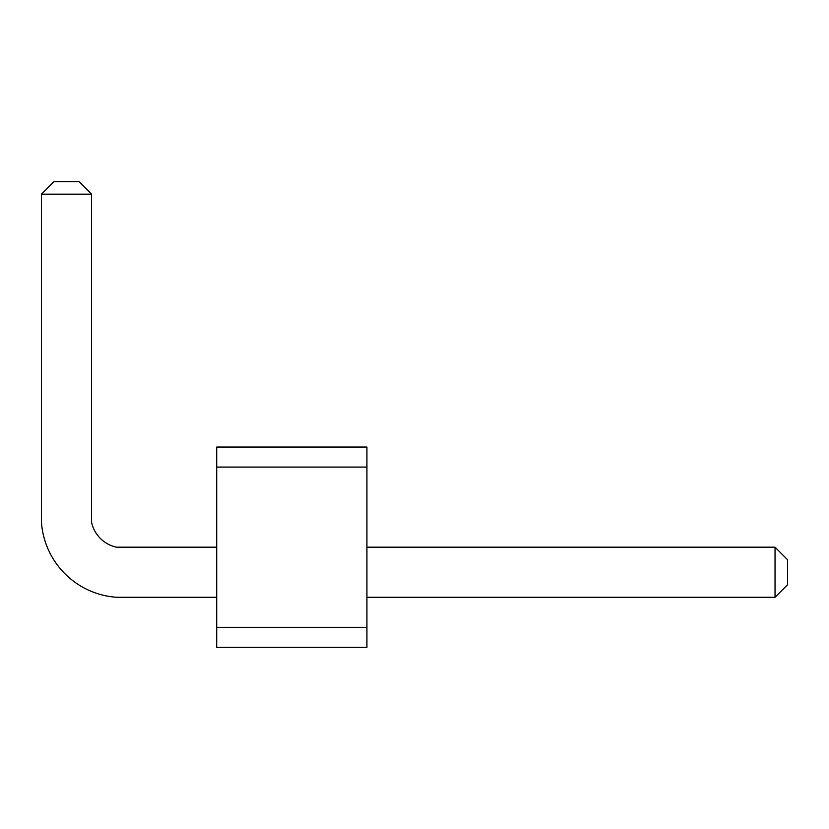 <?xml version="1.0" encoding="UTF-8"?>
<svg xmlns="http://www.w3.org/2000/svg" width="829" height="829" viewBox="0 0 829 829"><rect width="100%" height="100%" fill="white"/><g stroke="black" fill="none" stroke-linecap="round" stroke-linejoin="round"><path stroke-width="0.62" stroke-dasharray="4.14 3.11" d="M366.926 627.315L366.926 647.345L216.711 647.345L216.711 627.315L216.711 647.345L216.711 627.315L216.711 647.345L216.711 627.315L216.711 647.345L216.711 627.315L216.711 647.345L216.711 627.315L216.711 647.345L216.711 627.315L216.711 647.345L216.711 627.315L216.711 647.345L216.711 627.315L216.711 647.345L216.711 627.315L216.711 647.345L216.711 627.315L216.711 647.345L216.711 627.315L216.711 647.345L216.711 627.315L216.711 647.345L216.711 627.315L216.711 647.345L216.711 627.315L216.711 647.345L216.711 627.315L216.711 647.345L216.711 627.315L216.711 647.345L216.711 627.315L216.711 647.345L216.711 627.315L216.711 647.345L216.711 627.315L216.711 647.345L216.711 627.315L216.711 647.345L216.711 627.315L216.711 647.345L216.711 627.315L216.711 647.345L216.711 627.315L216.711 647.345L216.711 627.315L216.711 647.345L216.711 627.315L216.711 647.345L216.711 627.315L216.711 647.345L216.711 627.315L216.711 647.345L216.711 627.315L216.711 647.345L216.711 627.315L216.711 647.345L216.711 627.315L216.711 647.345L216.711 627.315L216.711 647.345L216.711 627.315L216.711 647.345L216.711 627.315L216.711 647.345L216.711 627.315L216.711 647.345L216.711 627.315L216.711 647.345L216.711 627.315L216.711 647.345L216.711 627.315L216.711 647.345L216.711 627.315L216.711 647.345L216.711 627.315L216.711 647.345L366.926 647.345L366.926 627.315L216.711 627.315L216.711 647.345L366.926 647.345L366.926 627.315L366.926 647.345L366.926 627.315L366.926 647.345L366.926 627.315L366.926 647.345L366.926 627.315L366.926 647.345L366.926 627.315L366.926 647.345L366.926 627.315L366.926 647.345L366.926 627.315L366.926 647.345L366.926 627.315L366.926 647.345L366.926 627.315L366.926 647.345L366.926 627.315L366.926 647.345L366.926 627.315L366.926 647.345L366.926 627.315L366.926 647.345L366.926 627.315L366.926 647.345L366.926 627.315L366.926 647.345L366.926 627.315L366.926 647.345L366.926 627.315L366.926 647.345L366.926 627.315L366.926 647.345L366.926 627.315L366.926 647.345L366.926 627.315L366.926 647.345L366.926 627.315L366.926 647.345L366.926 627.315L366.926 647.345L366.926 627.315L366.926 647.345L366.926 627.315L366.926 647.345L366.926 627.315L366.926 647.345L366.926 627.315L366.926 647.345L366.926 627.315L366.926 647.345L366.926 627.315L366.926 647.345L366.926 627.315L366.926 647.345L366.926 627.315L366.926 647.345L366.926 627.315L366.926 647.345L366.926 627.315L366.926 647.345L366.926 627.315L366.926 647.345L366.926 627.315L366.926 647.345L366.926 627.315L366.926 647.345L366.926 627.315L366.926 647.345L366.926 627.315L366.926 647.345L366.926 627.315L366.926 647.345L366.926 627.315L366.926 647.345L216.711 647.345L366.926 647.345L216.711 647.345L366.926 647.345L216.711 647.345L366.926 647.345L216.711 647.345L366.926 647.345L216.711 647.345L366.926 647.345L216.711 647.345L366.926 647.345L216.711 647.345L366.926 647.345L216.711 647.345L366.926 647.345L216.711 647.345L366.926 647.345L216.711 647.345L366.926 647.345L216.711 647.345L366.926 647.345L216.711 647.345L366.926 647.345L216.711 647.345L366.926 647.345L216.711 647.345L366.926 647.345L216.711 647.345L366.926 647.345L216.711 647.345L366.926 647.345L216.711 647.345L366.926 647.345L216.711 647.345L366.926 647.345L216.711 647.345L366.926 647.345L216.711 647.345L366.926 647.345L216.711 647.345L366.926 647.345L216.711 647.345L366.926 647.345L216.711 647.345L366.926 647.345L216.711 647.345L366.926 647.345L216.711 647.345L366.926 647.345L216.711 647.345L366.926 647.345L216.711 647.345L366.926 647.345L216.711 647.345L366.926 647.345L216.711 647.345L366.926 647.345L216.711 647.345L366.926 647.345L216.711 647.345L366.926 647.345L216.711 647.345L366.926 647.345L216.711 647.345L366.926 647.345L216.711 647.345L366.926 647.345L216.711 647.345L366.926 647.345L216.711 647.345L366.926 647.345L216.711 647.345L366.926 647.345L216.711 647.345L366.926 647.345L366.926 627.315L216.711 627.315L216.711 447.049L216.711 467.079L216.711 447.049L216.711 467.079L216.711 447.049L216.711 467.079L216.711 447.049L216.711 467.079L216.711 447.049L216.711 467.079L216.711 447.049L216.711 467.079L216.711 447.049L216.711 467.079L216.711 447.049L216.711 467.079L216.711 447.049L216.711 467.079L216.711 447.049L216.711 467.079L216.711 447.049L216.711 467.079L216.711 447.049L216.711 467.079L216.711 447.049L216.711 467.079L216.711 447.049L216.711 467.079L216.711 447.049L216.711 467.079L216.711 447.049L216.711 467.079L216.711 447.049L216.711 467.079L216.711 447.049L216.711 467.079L216.711 447.049L216.711 467.079L216.711 447.049L216.711 467.079L216.711 447.049L216.711 467.079L216.711 447.049L216.711 467.079L216.711 447.049L216.711 467.079L216.711 447.049L216.711 467.079L216.711 447.049L216.711 467.079L216.711 447.049L216.711 467.079L216.711 447.049L216.711 467.079L216.711 447.049L216.711 467.079L216.711 447.049L216.711 467.079L216.711 447.049L216.711 467.079L216.711 447.049L216.711 467.079L216.711 447.049L216.711 467.079L216.711 447.049L216.711 467.079L216.711 447.049L216.711 467.079L216.711 447.049L216.711 467.079L216.711 447.049L216.711 467.079L216.711 447.049L216.711 467.079L216.711 447.049L216.711 467.079L216.711 447.049L216.711 467.079L216.711 447.049L366.926 447.049L366.926 627.315L216.711 627.315L366.926 627.315M366.926 447.049L366.926 467.079L216.711 467.079L366.926 467.079L216.711 467.079L366.926 467.079L216.711 467.079L366.926 467.079L216.711 467.079L366.926 467.079L216.711 467.079L366.926 467.079L216.711 467.079L366.926 467.079L216.711 467.079L366.926 467.079L216.711 467.079L366.926 467.079L216.711 467.079L366.926 467.079L216.711 467.079L366.926 467.079L216.711 467.079L366.926 467.079L216.711 467.079L366.926 467.079L216.711 467.079L366.926 467.079L216.711 467.079L366.926 467.079L216.711 467.079L366.926 467.079L216.711 467.079L366.926 467.079L216.711 467.079L366.926 467.079L216.711 467.079L366.926 467.079L216.711 467.079L366.926 467.079L216.711 467.079L366.926 467.079L366.926 447.049L366.926 467.079L366.926 447.049L366.926 467.079L366.926 447.049L366.926 467.079L366.926 447.049L366.926 467.079L366.926 447.049L366.926 467.079L366.926 447.049L366.926 467.079L366.926 447.049L366.926 467.079L366.926 447.049L366.926 467.079L366.926 447.049L366.926 467.079L366.926 447.049L366.926 467.079L366.926 447.049L366.926 467.079L366.926 447.049L366.926 467.079L366.926 447.049L366.926 467.079L366.926 447.049L366.926 467.079L366.926 447.049L366.926 467.079L366.926 447.049L366.926 467.079L366.926 447.049L366.926 467.079L366.926 447.049L366.926 467.079L366.926 447.049L366.926 467.079L366.926 447.049L366.926 467.079L366.926 447.049L366.926 467.079L366.926 447.049L366.926 467.079L366.926 447.049L366.926 467.079L366.926 447.049L366.926 467.079L366.926 447.049L366.926 467.079L366.926 447.049L366.926 467.079L366.926 447.049L366.926 467.079L366.926 447.049L366.926 467.079L366.926 447.049L366.926 467.079L366.926 447.049L366.926 467.079L366.926 447.049L366.926 467.079L366.926 447.049L366.926 467.079L366.926 447.049L366.926 467.079L366.926 447.049L366.926 467.079L366.926 447.049L366.926 467.079L366.926 447.049L366.926 467.079L366.926 447.049L366.926 467.079L366.926 447.049L366.926 467.079L366.926 447.049L216.711 447.049L366.926 447.049M366.926 547.192L366.926 597.274L775.032 597.274L775.032 547.192L366.926 547.192L366.926 597.274L775.032 597.274L775.032 547.192L366.926 547.192L366.926 597.274L775.032 597.274L775.032 547.192L366.926 547.192L366.926 597.274L775.032 597.274L775.032 547.192L366.926 547.192L366.926 597.274L775.032 597.274L775.032 547.192L366.926 547.192L366.926 597.274L775.032 597.274L775.032 547.192L366.926 547.192L366.926 597.274L775.032 597.274L775.032 547.192L366.926 547.192L366.926 597.274L775.032 597.274L775.032 547.192L366.926 547.192L366.926 597.274L775.032 597.274L775.032 547.192L366.926 547.192L366.926 597.274L775.032 597.274L775.032 547.192L366.926 547.192L366.926 597.274L775.032 597.274L775.032 547.192L366.926 547.192L366.926 597.274L775.032 597.274L775.032 547.192L366.926 547.192L366.926 597.274L775.032 597.274L775.032 547.192L366.926 547.192L366.926 597.274L775.032 597.274L775.032 547.192L366.926 547.192L366.926 597.274L775.032 597.274L775.032 547.192L366.926 547.192L366.926 597.274L775.032 597.274L775.032 547.192L366.926 547.192L366.926 597.274L775.032 597.274L775.032 547.192L366.926 547.192L366.926 597.274L775.032 597.274L775.032 547.192L366.926 547.192L366.926 597.274L775.032 597.274L775.032 547.192L366.926 547.192L366.926 597.274L775.032 597.274L775.032 547.192L366.926 547.192L366.926 597.274L775.032 597.274L775.032 547.192L366.926 547.192L366.926 597.274L775.032 597.274L775.032 547.192L366.926 547.192L366.926 597.274L775.032 597.274L775.032 547.192L366.926 547.192L366.926 597.274L775.032 597.274L775.032 547.192L366.926 547.192L366.926 597.274L775.032 597.274L775.032 547.192L366.926 547.192L366.926 597.274L775.032 597.274L775.032 547.192L366.926 547.192L366.926 597.274L775.032 597.274L775.032 547.192L366.926 547.192L366.926 597.274L775.032 597.274L775.032 547.192L366.926 547.192L366.926 597.274L775.032 597.274L775.032 547.192L366.926 547.192L366.926 597.274L775.032 597.274L775.032 547.192L366.926 547.192L366.926 597.274L775.032 597.274L775.032 547.192L366.926 547.192L366.926 597.274L775.032 597.274L775.032 547.192L366.926 547.192L366.926 597.274L775.032 597.274L775.032 547.192L366.926 547.192L366.926 597.274L775.032 597.274L775.032 547.192L366.926 547.192L366.926 597.274L775.032 597.274L775.032 547.192L366.926 547.192L366.926 597.274L775.032 597.274L775.032 547.192L366.926 547.192L366.926 597.274L775.032 597.274L775.032 547.192L366.926 547.192L366.926 597.274L775.032 597.274L775.032 547.192L366.926 547.192L366.926 597.274L775.032 597.274L775.032 547.192L366.926 547.192L366.926 597.274L775.032 597.274L775.032 547.192L366.926 547.192L366.926 597.274L775.032 597.274L775.032 547.192L366.926 547.192L366.926 597.274L775.032 597.274L775.032 547.192L366.926 547.192L366.926 597.274L775.032 597.274L775.032 547.192L366.926 547.192L366.926 597.274L775.032 597.274L775.032 547.192L366.926 547.192L366.926 597.274L775.032 597.274L775.032 547.192L366.926 547.192L366.926 597.274L775.032 597.274L775.032 547.192L366.926 547.192L366.926 597.274L775.032 597.274L775.032 547.192L366.926 547.192L366.926 597.274L775.032 597.274L775.032 547.192L366.926 547.192L366.926 597.274L775.032 597.274L775.032 547.192L366.926 547.192L366.926 597.274L775.032 597.274L775.032 547.192L366.926 547.192L366.926 597.274L775.032 597.274L775.032 547.192L366.926 547.192L366.926 597.274L775.032 597.274L775.032 547.192L366.926 547.192L366.926 597.274L775.032 597.274L775.032 547.192L366.926 547.192L366.926 597.274L775.032 597.274L775.032 547.192L366.926 547.192L366.926 597.274L775.032 597.274L775.032 547.192L366.926 547.192L366.926 597.274L775.032 597.274L775.032 547.192L366.926 547.192L366.926 597.274L775.032 597.274L775.032 547.192L366.926 547.192L366.926 597.274L775.032 597.274L775.032 547.192L366.926 547.192L366.926 597.274L775.032 597.274L775.032 547.192L366.926 547.192L366.926 597.274L775.032 597.274L775.032 547.192L366.926 547.192L366.926 597.274L775.032 597.274L775.032 547.192L366.926 547.192L366.926 597.274L775.032 597.274L775.032 547.192L366.926 547.192L366.926 597.274L775.032 597.274L775.032 547.192L366.926 547.192L366.926 597.274L775.032 597.274L775.032 547.192L366.926 547.192L366.926 597.274L775.032 597.274L775.032 547.192L366.926 547.192L366.926 597.274L775.032 597.274L775.032 547.192L366.926 547.192L366.926 597.274L775.032 597.274L775.032 547.192L366.926 547.192L366.926 597.274L775.032 597.274L775.032 547.192L366.926 547.192L366.926 597.274L775.032 597.274L775.032 547.192L366.926 547.192L366.926 597.274L775.032 597.274L775.032 547.192L366.926 547.192L366.926 597.274L775.032 597.274L775.032 547.192L366.926 547.192L366.926 597.274L775.032 597.274L775.032 547.192L366.926 547.192L366.926 597.274L775.032 597.274L775.032 547.192L366.926 547.192L366.926 597.274L775.032 597.274L775.032 547.192L366.926 547.192L366.926 597.274L775.032 597.274L775.032 547.192L366.926 547.192L366.926 597.274L775.032 597.274L775.032 547.192L366.926 547.192L366.926 597.274L775.032 597.274L775.032 547.192L366.926 547.192L366.926 597.274L775.032 597.274L775.032 547.192L366.926 547.192L366.926 597.274L775.032 597.274L775.032 547.192L366.926 547.192L366.926 597.274M91.522 522.156L91.522 194.173L91.522 522.156L91.522 194.173L41.45 194.173L41.45 522.156A80.89 80.89 0 0 0 116.557 597.274L216.711 597.274L216.711 547.192L116.557 547.192A32.445 32.445 0 0 1 91.522 522.156L91.522 194.173L41.45 194.173L41.45 522.156A80.89 80.89 0 0 0 116.557 597.274L216.711 597.274L216.711 547.192L116.557 547.192A32.445 32.445 0 0 1 91.522 522.156L91.522 194.173L41.45 194.173L41.45 522.156A80.89 80.89 0 0 0 116.557 597.274L216.711 597.274L216.711 547.192L116.557 547.192A32.445 32.445 0 0 1 91.522 522.156L91.522 194.173L41.45 194.173L41.45 522.156A80.89 80.89 0 0 0 116.557 597.274L216.711 597.274L216.711 547.192L116.557 547.192A32.445 32.445 0 0 1 91.522 522.156L91.522 194.173L41.45 194.173L41.45 522.156A80.89 80.89 0 0 0 116.557 597.274L216.711 597.274L216.711 547.192L116.557 547.192A32.445 32.445 0 0 1 91.522 522.156L91.522 194.173L41.45 194.173L41.45 522.156A80.89 80.89 0 0 0 116.557 597.274L216.711 597.274L216.711 547.192L116.557 547.192A32.445 32.445 0 0 1 91.522 522.156L91.522 194.173L41.45 194.173L41.45 522.156A80.89 80.89 0 0 0 116.557 597.274L216.711 597.274L216.711 547.192L116.557 547.192A32.445 32.445 0 0 1 91.522 522.156L91.522 194.173L41.45 194.173L41.45 522.156A80.89 80.89 0 0 0 116.557 597.274L216.711 597.274L216.711 547.192L116.557 547.192A32.445 32.445 0 0 1 91.522 522.156L91.522 194.173L41.45 194.173L41.45 522.156A80.89 80.89 0 0 0 116.557 597.274L216.711 597.274L216.711 547.192L116.557 547.192A32.445 32.445 0 0 1 91.522 522.156L91.522 194.173L41.45 194.173L41.45 522.156A80.89 80.89 0 0 0 116.557 597.274L216.711 597.274L216.711 547.192L116.557 547.192A32.445 32.445 0 0 1 91.522 522.156L91.522 194.173L41.45 194.173L41.45 522.156A80.89 80.89 0 0 0 116.557 597.274L216.711 597.274L216.711 547.192L116.557 547.192A32.445 32.445 0 0 1 91.522 522.156L91.522 194.173L41.45 194.173L41.45 522.156A80.89 80.89 0 0 0 116.557 597.274L216.711 597.274L216.711 547.192L116.557 547.192A32.445 32.445 0 0 1 91.522 522.156L91.522 194.173L41.45 194.173L41.45 522.156A80.89 80.89 0 0 0 116.557 597.274L216.711 597.274L216.711 547.192L116.557 547.192A32.445 32.445 0 0 1 91.522 522.156L91.522 194.173L41.45 194.173L41.45 522.156A80.89 80.89 0 0 0 116.557 597.274L216.711 597.274L216.711 547.192L116.557 547.192A32.445 32.445 0 0 1 91.522 522.156L91.522 194.173L41.45 194.173L41.45 522.156A80.89 80.89 0 0 0 116.557 597.274L216.711 597.274L216.711 547.192L116.557 547.192A32.445 32.445 0 0 1 91.522 522.156L91.522 194.173L41.45 194.173L41.45 522.156A80.89 80.89 0 0 0 116.557 597.274L216.711 597.274L216.711 547.192L116.557 547.192A32.445 32.445 0 0 1 91.522 522.156L91.522 194.173L41.45 194.173L41.45 522.156A80.89 80.89 0 0 0 116.557 597.274L216.711 597.274L216.711 547.192L116.557 547.192A32.445 32.445 0 0 1 91.522 522.156L91.522 194.173L41.45 194.173L41.45 522.156A80.89 80.89 0 0 0 116.557 597.274L216.711 597.274L216.711 547.192L116.557 547.192A32.445 32.445 0 0 1 91.522 522.156L91.522 194.173L41.45 194.173L41.45 522.156A80.89 80.89 0 0 0 116.557 597.274L216.711 597.274L216.711 547.192L116.557 547.192A32.445 32.445 0 0 1 91.522 522.156L91.522 194.173L41.45 194.173L41.45 522.156A80.89 80.89 0 0 0 116.557 597.274L216.711 597.274L216.711 547.192L116.557 547.192A32.445 32.445 0 0 1 91.522 522.156L91.522 194.173L41.45 194.173L41.45 522.156A80.89 80.89 0 0 0 116.557 597.274L216.711 597.274L216.711 547.192L116.557 547.192A32.445 32.445 0 0 1 91.522 522.156L91.522 194.173L41.45 194.173L41.45 522.156A80.89 80.89 0 0 0 116.557 597.274L216.711 597.274L216.711 547.192L116.557 547.192A32.445 32.445 0 0 1 91.522 522.156L91.522 194.173L41.45 194.173L41.45 522.156A80.89 80.89 0 0 0 116.557 597.274L216.711 597.274L216.711 547.192L116.557 547.192A32.445 32.445 0 0 1 91.522 522.156L91.522 194.173L41.45 194.173L41.45 522.156A80.89 80.89 0 0 0 116.557 597.274L216.711 597.274L216.711 547.192L116.557 547.192A32.445 32.445 0 0 1 91.522 522.156L91.522 194.173L41.45 194.173L41.45 522.156A80.89 80.89 0 0 0 116.557 597.274L216.711 597.274L216.711 547.192L116.557 547.192A32.445 32.445 0 0 1 91.522 522.156L91.522 194.173L41.45 194.173L41.45 522.156A80.89 80.89 0 0 0 116.557 597.274L216.711 597.274L216.711 547.192L116.557 547.192A32.445 32.445 0 0 1 91.522 522.156L91.522 194.173L41.45 194.173L41.45 522.156A80.89 80.89 0 0 0 116.557 597.274L216.711 597.274L216.711 547.192L116.557 547.192A32.445 32.445 0 0 1 91.522 522.156L91.522 194.173L41.45 194.173L41.45 522.156A80.89 80.89 0 0 0 116.557 597.274L216.711 597.274L216.711 547.192L116.557 547.192A32.445 32.445 0 0 1 91.522 522.156L91.522 194.173L41.45 194.173L41.45 522.156A80.89 80.89 0 0 0 116.557 597.274L216.711 597.274L216.711 547.192L116.557 547.192A32.445 32.445 0 0 1 91.522 522.156L91.522 194.173L41.45 194.173L41.45 522.156A80.89 80.89 0 0 0 116.557 597.274L216.711 597.274L216.711 547.192L116.557 547.192A32.445 32.445 0 0 1 91.522 522.156L91.522 194.173L41.45 194.173L41.45 522.156A80.89 80.89 0 0 0 116.557 597.274L216.711 597.274L216.711 547.192L116.557 547.192A32.445 32.445 0 0 1 91.522 522.156L91.522 194.173L41.45 194.173L41.45 522.156A80.89 80.89 0 0 0 116.557 597.274L216.711 597.274L216.711 547.192L116.557 547.192A32.445 32.445 0 0 1 91.522 522.156L91.522 194.173L41.45 194.173L41.45 522.156A80.89 80.89 0 0 0 116.557 597.274L216.711 597.274L216.711 547.192L116.557 547.192A32.445 32.445 0 0 1 91.522 522.156L91.522 194.173L41.45 194.173L41.45 522.156A80.89 80.89 0 0 0 116.557 597.274L216.711 597.274L216.711 547.192L116.557 547.192A32.445 32.445 0 0 1 91.522 522.156L91.522 194.173L41.45 194.173L41.45 522.156A80.89 80.89 0 0 0 116.557 597.274L216.711 597.274L216.711 547.192L116.557 547.192A32.445 32.445 0 0 1 91.522 522.156L91.522 194.173L41.45 194.173L41.45 522.156A80.89 80.89 0 0 0 116.557 597.274L216.711 597.274L216.711 547.192L116.557 547.192A32.445 32.445 0 0 1 91.522 522.156L91.522 194.173L41.45 194.173L41.45 522.156A80.89 80.89 0 0 0 116.557 597.274L216.711 597.274L216.711 547.192L116.557 547.192A32.445 32.445 0 0 1 91.522 522.156L91.522 194.173L41.45 194.173L41.45 522.156A80.89 80.89 0 0 0 116.557 597.274L216.711 597.274L216.711 547.192L116.557 547.192A32.445 32.445 0 0 1 91.522 522.156L91.522 194.173L41.45 194.173L41.45 522.156A80.89 80.89 0 0 0 116.557 597.274L216.711 597.274L216.711 547.192L116.557 547.192A32.445 32.445 0 0 1 91.522 522.156L91.522 194.173L41.45 194.173L41.45 522.156A80.89 80.89 0 0 0 116.557 597.274L216.711 597.274L216.711 547.192L116.557 547.192A32.445 32.445 0 0 1 91.522 522.156L91.522 194.173L41.45 194.173L41.45 522.156A80.89 80.89 0 0 0 116.557 597.274L216.711 597.274L216.711 547.192L116.557 547.192A32.445 32.445 0 0 1 91.522 522.156L91.522 194.173L41.45 194.173L41.45 522.156A80.89 80.89 0 0 0 116.557 597.274L216.711 597.274L216.711 547.192L116.557 547.192A32.445 32.445 0 0 1 91.522 522.156L91.522 194.173L41.45 194.173L41.45 522.156A80.89 80.89 0 0 0 116.557 597.274L216.711 597.274L216.711 547.192L116.557 547.192A32.445 32.445 0 0 1 91.522 522.156L91.522 194.173L41.45 194.173L41.45 522.156A80.89 80.89 0 0 0 116.557 597.274L216.711 597.274L216.711 547.192L116.557 547.192A32.445 32.445 0 0 1 91.522 522.156L91.522 194.173L41.45 194.173L41.45 522.156A80.89 80.89 0 0 0 116.557 597.274L216.711 597.274L216.711 547.192L116.557 547.192A32.445 32.445 0 0 1 91.522 522.156L91.522 194.173L41.45 194.173L41.45 522.156A80.89 80.89 0 0 0 116.557 597.274L216.711 597.274L216.711 547.192L116.557 547.192A32.445 32.445 0 0 1 91.522 522.156L91.522 194.173L41.45 194.173L41.45 522.156A80.89 80.89 0 0 0 116.557 597.274L216.711 597.274L216.711 547.192L116.557 547.192A32.445 32.445 0 0 1 91.522 522.156L91.522 194.173L41.45 194.173L41.45 522.156A80.89 80.89 0 0 0 116.557 597.274L216.711 597.274L216.711 547.192L116.557 547.192A32.445 32.445 0 0 1 91.522 522.156L91.522 194.173L41.45 194.173L41.45 522.156A80.89 80.89 0 0 0 116.557 597.274L216.711 597.274L216.711 547.192L116.557 547.192A32.445 32.445 0 0 1 91.522 522.156L91.522 194.173L41.45 194.173L41.45 522.156A80.89 80.89 0 0 0 116.557 597.274L216.711 597.274L216.711 547.192L116.557 547.192A32.445 32.445 0 0 1 91.522 522.156L91.522 194.173L41.45 194.173L41.45 522.156A80.89 80.89 0 0 0 116.557 597.274L216.711 597.274L216.711 547.192L116.557 547.192A32.445 32.445 0 0 1 91.522 522.156L91.522 194.173L41.45 194.173L41.45 522.156A80.89 80.89 0 0 0 116.557 597.274L216.711 597.274L216.711 547.192L116.557 547.192A32.445 32.445 0 0 1 91.522 522.156L91.522 194.173L41.45 194.173L41.45 522.156A80.89 80.89 0 0 0 116.557 597.274L216.711 597.274L216.711 547.192L116.557 547.192A32.445 32.445 0 0 1 91.522 522.156L91.522 194.173L41.45 194.173L41.45 522.156A80.89 80.89 0 0 0 116.557 597.274L216.711 597.274L216.711 547.192L116.557 547.192A32.445 32.445 0 0 1 91.522 522.156L91.522 194.173L41.45 194.173L41.45 522.156A80.89 80.89 0 0 0 116.557 597.274L216.711 597.274L216.711 547.192L116.557 547.192A32.445 32.445 0 0 1 91.522 522.156L91.522 194.173L41.45 194.173L41.45 522.156A80.89 80.89 0 0 0 116.557 597.274L216.711 597.274L216.711 547.192L116.557 547.192A32.445 32.445 0 0 1 91.522 522.156L91.522 194.173L41.45 194.173L41.45 522.156A80.89 80.89 0 0 0 116.557 597.274L216.711 597.274L216.711 547.192L116.557 547.192A32.445 32.445 0 0 1 91.522 522.156L91.522 194.173L41.45 194.173L41.45 522.156A80.89 80.89 0 0 0 116.557 597.274L216.711 597.274L216.711 547.192L116.557 547.192A32.445 32.445 0 0 1 91.522 522.156L91.522 194.173L41.45 194.173L41.45 522.156A80.89 80.89 0 0 0 116.557 597.274L216.711 597.274L216.711 547.192L116.557 547.192A32.445 32.445 0 0 1 91.522 522.156L91.522 194.173L41.45 194.173L41.45 522.156A80.89 80.89 0 0 0 116.557 597.274L216.711 597.274L216.711 547.192L116.557 547.192A32.445 32.445 0 0 1 91.522 522.156L91.522 194.173L41.45 194.173L41.45 522.156A80.89 80.89 0 0 0 116.557 597.274L216.711 597.274L216.711 547.192L116.557 547.192A32.445 32.445 0 0 1 91.522 522.156L91.522 194.173L41.45 194.173L41.45 522.156A80.89 80.89 0 0 0 116.557 597.274L216.711 597.274L216.711 547.192L116.557 547.192A32.445 32.445 0 0 1 91.522 522.156L91.522 194.173L41.45 194.173L41.45 522.156A80.89 80.89 0 0 0 116.557 597.274L216.711 597.274L216.711 547.192L116.557 547.192A32.445 32.445 0 0 1 91.522 522.156L91.522 194.173L41.45 194.173L41.45 522.156A80.89 80.89 0 0 0 116.557 597.274L216.711 597.274L216.711 547.192L116.557 547.192A32.445 32.445 0 0 1 91.522 522.156L91.522 194.173L41.45 194.173L41.45 522.156A80.89 80.89 0 0 0 116.557 597.274L216.711 597.274L216.711 547.192L116.557 547.192A32.445 32.445 0 0 1 91.522 522.156L91.522 194.173L41.45 194.173L41.45 522.156A80.89 80.89 0 0 0 116.557 597.274L216.711 597.274L216.711 547.192L116.557 547.192A32.445 32.445 0 0 1 91.522 522.156L91.522 194.173L41.45 194.173L41.45 522.156A80.89 80.89 0 0 0 116.557 597.274L216.711 597.274L216.711 547.192L116.557 547.192A32.445 32.445 0 0 1 91.522 522.156L91.522 194.173L41.45 194.173L41.45 522.156A80.89 80.89 0 0 0 116.557 597.274L216.711 597.274L216.711 547.192L116.557 547.192A32.445 32.445 0 0 1 91.522 522.156L91.522 194.173L41.45 194.173L41.45 522.156A80.89 80.89 0 0 0 116.557 597.274L216.711 597.274L216.711 547.192L116.557 547.192A32.445 32.445 0 0 1 91.522 522.156L91.522 194.173L41.45 194.173L41.45 522.156A80.89 80.89 0 0 0 116.557 597.274L216.711 597.274L216.711 547.192L116.557 547.192A32.445 32.445 0 0 1 91.522 522.156L91.522 194.173L41.45 194.173L41.45 522.156A80.89 80.89 0 0 0 116.557 597.274L216.711 597.274L216.711 547.192L116.557 547.192A32.445 32.445 0 0 1 91.522 522.156L91.522 194.173L41.45 194.173L41.45 522.156A80.89 80.89 0 0 0 116.557 597.274L216.711 597.274L216.711 547.192L116.557 547.192A32.445 32.445 0 0 1 91.522 522.156L91.522 194.173L41.45 194.173L41.45 522.156A80.89 80.89 0 0 0 116.557 597.274L216.711 597.274L216.711 547.192L116.557 547.192A32.445 32.445 0 0 1 91.522 522.156L91.522 194.173L41.45 194.173L41.45 522.156A80.89 80.89 0 0 0 116.557 597.274L216.711 597.274L216.711 547.192L116.557 547.192A32.445 32.445 0 0 1 91.522 522.156L91.522 194.173L41.45 194.173L41.45 522.156A80.89 80.89 0 0 0 116.557 597.274L216.711 597.274L216.711 547.192L116.557 547.192A32.445 32.445 0 0 1 91.522 522.156L91.522 194.173L41.45 194.173L41.45 522.156A80.89 80.89 0 0 0 116.557 597.274L216.711 597.274L216.711 547.192L116.557 547.192A32.445 32.445 0 0 1 91.522 522.156L91.522 194.173L41.45 194.173L41.45 522.156A80.89 80.89 0 0 0 116.557 597.274L216.711 597.274L216.711 547.192L116.557 547.192M91.522 194.173L41.45 194.173L53.968 181.655L79.004 181.655L91.522 194.173L79.004 181.655L53.968 181.655L79.004 181.655L91.522 194.173L79.004 181.655L53.968 181.655L79.004 181.655L91.522 194.173L79.004 181.655L53.968 181.655L79.004 181.655L91.522 194.173L79.004 181.655L53.968 181.655L79.004 181.655L91.522 194.173L79.004 181.655L53.968 181.655L79.004 181.655L91.522 194.173L79.004 181.655L53.968 181.655L79.004 181.655L91.522 194.173L79.004 181.655L53.968 181.655L79.004 181.655L91.522 194.173L79.004 181.655L53.968 181.655L79.004 181.655L91.522 194.173L79.004 181.655L53.968 181.655L79.004 181.655L91.522 194.173L79.004 181.655L53.968 181.655L79.004 181.655L91.522 194.173L79.004 181.655L53.968 181.655L79.004 181.655L91.522 194.173L79.004 181.655L53.968 181.655L79.004 181.655L91.522 194.173L79.004 181.655L53.968 181.655L79.004 181.655L91.522 194.173L79.004 181.655L53.968 181.655L79.004 181.655L91.522 194.173L79.004 181.655L53.968 181.655L79.004 181.655L91.522 194.173L79.004 181.655L53.968 181.655L79.004 181.655L91.522 194.173L79.004 181.655L53.968 181.655L79.004 181.655L91.522 194.173L79.004 181.655L53.968 181.655L79.004 181.655L91.522 194.173L79.004 181.655L53.968 181.655L79.004 181.655L91.522 194.173L79.004 181.655L53.968 181.655L79.004 181.655L91.522 194.173L79.004 181.655L53.968 181.655L79.004 181.655L91.522 194.173L79.004 181.655L53.968 181.655L79.004 181.655L91.522 194.173L79.004 181.655L53.968 181.655L79.004 181.655L91.522 194.173L79.004 181.655L53.968 181.655L79.004 181.655L91.522 194.173L79.004 181.655L53.968 181.655L79.004 181.655L91.522 194.173L79.004 181.655L53.968 181.655L79.004 181.655L91.522 194.173L79.004 181.655L53.968 181.655L79.004 181.655L91.522 194.173L79.004 181.655L53.968 181.655L79.004 181.655L91.522 194.173L79.004 181.655L53.968 181.655L79.004 181.655L91.522 194.173L79.004 181.655L53.968 181.655L79.004 181.655L91.522 194.173L79.004 181.655L53.968 181.655L79.004 181.655L91.522 194.173L79.004 181.655L53.968 181.655L79.004 181.655L91.522 194.173L79.004 181.655L53.968 181.655L79.004 181.655L91.522 194.173L79.004 181.655L53.968 181.655L79.004 181.655L91.522 194.173L79.004 181.655L53.968 181.655L79.004 181.655L91.522 194.173L79.004 181.655L53.968 181.655L79.004 181.655L91.522 194.173L79.004 181.655L53.968 181.655L79.004 181.655L91.522 194.173L79.004 181.655L53.968 181.655L79.004 181.655L91.522 194.173L79.004 181.655L53.968 181.655L79.004 181.655L91.522 194.173L41.45 194.173L41.45 522.156A80.89 80.89 0 0 0 116.557 597.274L216.711 597.274L216.711 547.192M41.45 194.173L53.968 181.655L41.45 194.173L53.968 181.655L41.45 194.173L53.968 181.655L41.45 194.173L53.968 181.655L41.45 194.173L53.968 181.655L41.45 194.173L53.968 181.655L41.45 194.173L53.968 181.655L41.45 194.173L53.968 181.655L41.45 194.173L53.968 181.655L41.45 194.173L53.968 181.655L41.45 194.173L53.968 181.655L41.45 194.173L53.968 181.655L41.45 194.173L53.968 181.655L41.45 194.173L53.968 181.655L41.45 194.173L53.968 181.655L41.45 194.173L53.968 181.655L41.45 194.173L53.968 181.655L41.45 194.173L53.968 181.655L41.45 194.173L53.968 181.655L41.45 194.173L53.968 181.655L41.45 194.173L53.968 181.655L41.45 194.173L53.968 181.655L41.45 194.173L53.968 181.655L41.45 194.173L53.968 181.655L41.45 194.173L53.968 181.655L41.45 194.173L53.968 181.655L41.45 194.173L53.968 181.655L41.45 194.173L53.968 181.655L41.45 194.173L53.968 181.655L41.45 194.173L53.968 181.655L41.45 194.173L53.968 181.655L41.45 194.173L53.968 181.655L41.45 194.173L53.968 181.655L41.45 194.173L53.968 181.655L41.45 194.173L53.968 181.655L41.45 194.173L53.968 181.655L41.45 194.173L53.968 181.655L41.45 194.173L53.968 181.655L41.45 194.173L53.968 181.655L41.45 194.173L41.45 522.156A80.89 80.89 0 0 0 116.557 597.274L216.711 597.274M775.032 547.192L787.55 559.71L775.032 547.192L787.55 559.71L787.55 584.756L775.032 597.274L787.55 584.756L787.55 559.71L787.55 584.756L775.032 597.274L787.55 584.756L787.55 559.71L775.032 547.192L787.55 559.71L775.032 547.192L787.55 559.71L787.55 584.756L775.032 597.274L787.55 584.756L787.55 559.71L787.55 584.756L775.032 597.274L787.55 584.756L787.55 559.71L775.032 547.192L787.55 559.71L775.032 547.192L787.55 559.71L787.55 584.756L775.032 597.274L787.55 584.756L787.55 559.71L775.032 547.192L787.55 559.71L787.55 584.756L775.032 597.274L787.55 584.756L787.55 559.71L787.55 584.756L775.032 597.274L787.55 584.756L787.55 559.71L775.032 547.192L787.55 559.71L787.55 584.756L775.032 597.274L787.55 584.756L787.55 559.71L775.032 547.192L787.55 559.71L775.032 547.192L787.55 559.71L787.55 584.756L775.032 597.274L787.55 584.756L787.55 559.71L775.032 547.192L787.55 559.71L787.55 584.756L775.032 597.274L787.55 584.756L787.55 559.71L787.55 584.756L775.032 597.274L787.55 584.756L787.55 559.71L775.032 547.192L787.55 559.71L775.032 547.192L787.55 559.71L787.55 584.756L775.032 597.274L787.55 584.756L787.55 559.71L787.55 584.756L775.032 597.274L787.55 584.756L787.55 559.71L775.032 547.192L787.55 559.71L775.032 547.192L787.55 559.71L787.55 584.756L775.032 597.274L787.55 584.756L787.55 559.71L787.55 584.756L775.032 597.274L787.55 584.756L787.55 559.71L775.032 547.192L787.55 559.71L775.032 547.192L787.55 559.71L787.55 584.756L775.032 597.274L787.55 584.756L787.55 559.71L787.55 584.756L775.032 597.274L787.55 584.756L787.55 559.71L775.032 547.192L787.55 559.71L775.032 547.192L787.55 559.71L787.55 584.756L775.032 597.274L787.55 584.756L787.55 559.71L775.032 547.192L787.55 559.71L787.55 584.756L775.032 597.274L787.55 584.756L787.55 559.71L775.032 547.192L787.55 559.71L787.55 584.756L775.032 597.274L787.55 584.756L787.55 559.71L775.032 547.192L787.55 559.71L787.55 584.756L775.032 597.274L787.55 584.756L787.55 559.71L787.55 584.756L775.032 597.274L787.55 584.756L787.55 559.71L775.032 547.192L787.55 559.71L787.55 584.756L775.032 597.274L787.55 584.756L787.55 559.71L775.032 547.192L787.55 559.71L787.55 584.756L775.032 597.274L787.55 584.756L787.55 559.71L775.032 547.192L787.55 559.71L775.032 547.192L787.55 559.71L787.55 584.756L775.032 597.274L787.55 584.756L787.55 559.71L787.55 584.756L775.032 597.274L787.55 584.756L787.55 559.71L775.032 547.192L787.55 559.71L775.032 547.192L787.55 559.71L787.55 584.756L775.032 597.274L787.55 584.756L787.55 559.71L787.55 584.756L775.032 597.274L787.55 584.756L787.55 559.71L775.032 547.192L787.55 559.71L787.55 584.756L775.032 597.274L787.55 584.756L787.55 559.71L775.032 547.192L787.55 559.71L775.032 547.192L787.55 559.71L787.55 584.756L775.032 597.274L787.55 584.756L787.55 559.71L787.55 584.756L775.032 597.274L787.55 584.756L787.55 559.71L775.032 547.192L787.55 559.71L775.032 547.192L787.55 559.71L787.55 584.756L775.032 597.274L787.55 584.756L787.55 559.71L775.032 547.192L787.55 559.71L787.55 584.756L775.032 597.274L787.55 584.756L787.55 559.71L775.032 547.192L787.55 559.71L787.55 584.756L775.032 597.274L787.55 584.756L787.55 559.71L787.55 584.756L775.032 597.274L787.55 584.756L787.55 559.71L775.032 547.192L787.55 559.71L775.032 547.192L787.55 559.71L787.55 584.756L775.032 597.274L787.55 584.756L787.55 559.71L787.55 584.756L775.032 597.274L787.55 584.756L787.55 559.71L775.032 547.192L787.55 559.71L775.032 547.192L787.55 559.71L787.55 584.756L775.032 597.274L787.55 584.756L787.55 559.71L775.032 547.192L787.55 559.71L787.55 584.756L775.032 597.274L787.55 584.756L787.55 559.71L787.55 584.756L775.032 597.274"/><path stroke-width="1.24" d="M216.711 467.079L216.711 447.049L366.926 447.049L366.926 467.079L216.711 467.079L216.711 647.345L366.926 647.345L366.926 467.079M366.926 627.315L216.711 627.315M366.926 597.274L775.032 597.274L775.032 547.192L366.926 547.192M216.711 547.192L116.557 547.192A32.445 32.445 0 0 1 91.522 522.156L91.522 194.173L41.45 194.173L41.45 522.156A80.89 80.89 0 0 0 116.557 597.274L216.711 597.274M116.557 547.192A32.445 32.445 0 0 1 91.522 522.156A32.445 32.445 0 0 0 116.557 547.192A32.445 32.445 0 0 1 91.522 522.156M775.032 547.192L787.55 559.71L787.55 584.756L775.032 597.274M41.45 194.173L53.968 181.655L79.004 181.655L91.522 194.173"/></g></svg>
